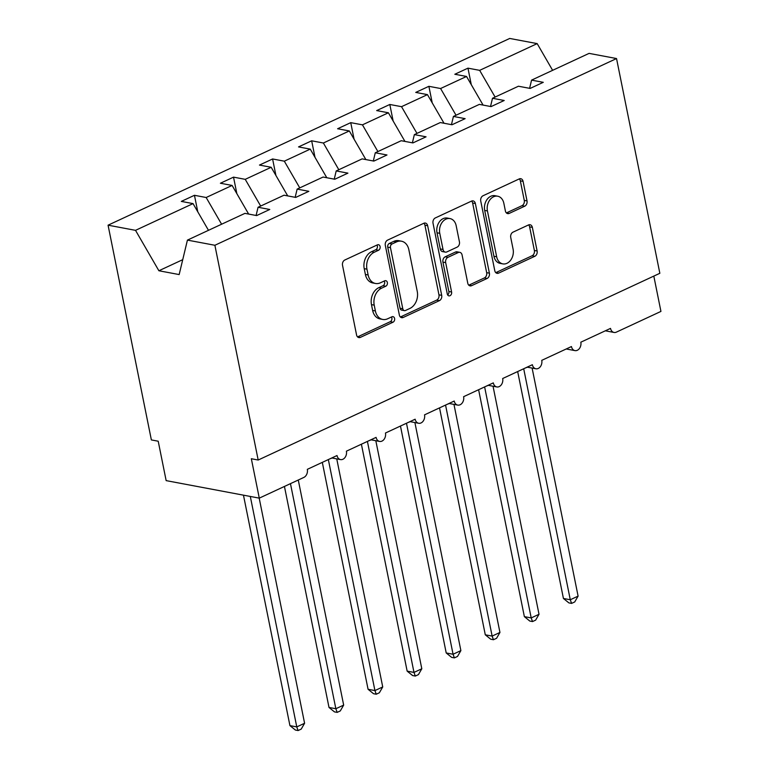 <?xml version="1.0" encoding="UTF-8"?>
<svg xmlns="http://www.w3.org/2000/svg" width="769" height="769" viewBox="0 0 769 769"><rect width="100%" height="100%" fill="white"/><g stroke="black" fill="none" stroke-linecap="round" stroke-linejoin="round"><path stroke-width="1.15" d="M380.097 246.57A2.903 2.192 100.7 0 0 378.492 244.705A2.903 2.192 100.7 0 0 377.406 244.859L344.81 260.009A4.153 3.124 100.7 0 0 342.522 265.305L356.556 334.928A4.153 3.124 100.7 0 0 358.854 337.581A4.153 3.124 100.7 0 0 360.401 337.37L393.007 322.211A2.903 2.192 100.7 0 0 394.603 318.51A2.903 2.192 100.7 0 0 392.997 316.645A2.903 2.192 100.7 0 0 391.911 316.799L387.691 318.76A13.294 9.997 100.7 0 1 382.741 319.443A13.294 9.997 100.7 0 1 375.378 310.945L374.215 305.139A13.294 9.997 100.7 0 1 381.53 288.202L385.75 286.241A2.903 2.192 100.7 0 0 387.355 282.54A2.903 2.192 100.7 0 0 385.74 280.675A2.903 2.192 100.7 0 0 384.663 280.829L380.444 282.79A13.294 9.997 100.7 0 1 375.483 283.473A13.294 9.997 100.7 0 1 368.13 274.975L366.957 269.179A13.294 9.997 100.7 0 1 374.282 252.232L378.502 250.271A2.903 2.192 100.7 0 0 380.097 246.57M375.483 283.473L372.744 282.954A13.294 9.997 100.7 0 1 365.39 274.456L364.218 268.66A13.294 9.997 100.7 0 1 371.542 251.713L375.762 249.752A2.903 2.192 100.7 0 0 377.358 246.051A2.903 2.192 100.7 0 0 376.973 245.061M357.566 336.899A4.153 3.124 100.7 0 0 357.662 336.851L390.268 321.692A2.903 2.192 100.7 0 0 391.863 317.991A2.903 2.192 100.7 0 0 391.479 317.001M382.741 319.443L380.001 318.924A13.294 9.997 100.7 0 1 372.638 310.426L371.475 304.63A13.294 9.997 100.7 0 1 378.79 287.683L383.01 285.722A2.903 2.192 100.7 0 0 384.615 282.021A2.903 2.192 100.7 0 0 384.221 281.031M524.727 206.188A4.153 3.124 100.7 0 0 527.015 200.901L523.074 181.369A4.153 3.124 100.7 0 0 520.776 178.706A4.153 3.124 100.7 0 0 519.229 178.927L483.028 195.759A4.153 3.124 100.7 0 0 480.74 201.045L494.775 270.669A4.153 3.124 100.7 0 0 497.072 273.322A4.153 3.124 100.7 0 0 498.62 273.11L534.83 256.279A4.153 3.124 100.7 0 0 537.118 250.982L532.359 227.393A4.153 3.124 100.7 0 0 530.052 224.74A4.153 3.124 100.7 0 0 528.505 224.952L513.019 232.151A4.153 3.124 100.7 0 0 510.731 237.448L513.086 249.146A11.112 8.363 100.7 0 1 502.82 263.882A11.112 8.363 100.7 0 1 496.668 256.779L487.431 210.946A11.112 8.363 100.7 0 1 497.687 196.21A11.112 8.363 100.7 0 1 503.849 203.314L505.387 210.956A4.153 3.124 100.7 0 0 507.684 213.609A4.153 3.124 100.7 0 0 509.232 213.398L524.727 206.188L521.988 205.679A4.153 3.124 100.7 0 0 524.275 200.382L520.334 180.85A4.153 3.124 100.7 0 0 519.325 178.879M214.887 245.273L616.536 58.55L589.083 53.378L531.571 80.12L543.279 82.321L530.149 88.425L518.441 86.224L492.496 98.278L504.204 100.489L491.074 106.593L479.366 104.382L453.422 116.446L465.13 118.647L452.009 124.751L440.301 122.55L414.356 134.613L426.064 136.815L412.934 142.919L401.226 140.717L375.282 152.771L386.99 154.982L373.859 161.086L362.151 158.875L336.207 170.939L347.915 173.14L334.794 179.244L323.086 177.043L297.142 189.107L308.85 191.308L295.719 197.412L284.011 195.211L258.067 207.265L269.775 209.476L256.644 215.58L244.936 213.369L187.425 240.111L214.887 245.273L258.182 460.025L251.338 458.737L259.288 498.139L303.822 477.434A6.344 4.777 -79.3 0 0 307.321 469.34L337.014 455.536A6.344 4.777 100.7 0 0 340.532 459.593A6.344 4.777 100.7 0 0 346.396 451.182L376.089 437.378A6.344 4.777 100.7 0 0 379.607 441.435A6.344 4.777 100.7 0 0 385.461 433.014L415.154 419.211A6.344 4.777 100.7 0 0 418.672 423.267A6.344 4.777 100.7 0 0 424.536 414.847L454.229 401.043A6.344 4.777 100.7 0 0 457.747 405.1A6.344 4.777 100.7 0 0 463.611 396.689L493.304 382.885A6.344 4.777 100.7 0 0 496.812 386.942A6.344 4.777 100.7 0 0 502.676 378.521L532.369 364.717A6.344 4.777 100.7 0 0 535.887 368.774A6.344 4.777 100.7 0 0 541.751 360.353L571.444 346.55A6.344 4.777 100.7 0 0 574.962 350.606A6.344 4.777 100.7 0 0 580.826 342.195L610.519 328.392A6.344 4.777 100.7 0 0 614.027 332.448A6.344 4.777 100.7 0 0 616.392 332.121L660.936 311.416L653.813 276.1M616.536 58.55L659.84 273.293L258.182 460.025M427.66 225.721A4.153 3.124 100.7 0 0 425.363 223.068A4.153 3.124 100.7 0 0 423.815 223.279L387.605 240.111A4.153 3.124 100.7 0 0 385.317 245.407L399.361 315.03A4.153 3.124 100.7 0 0 401.658 317.684A4.153 3.124 100.7 0 0 403.206 317.472L439.407 300.641A4.153 3.124 100.7 0 0 441.694 295.344L427.66 225.721L424.921 225.211A4.153 3.124 100.7 0 0 423.911 223.241M435.321 217.935L471.522 201.103A4.153 3.124 100.7 0 1 473.07 200.892A4.153 3.124 100.7 0 1 475.367 203.545L489.401 273.168A4.153 3.124 100.7 0 1 487.113 278.455L471.628 285.664A4.153 3.124 100.7 0 1 470.08 285.876A4.153 3.124 100.7 0 1 467.773 283.223L462.082 254.981A4.153 3.124 100.7 0 0 459.785 252.328A4.153 3.124 100.7 0 0 458.237 252.54L447.952 257.327A4.153 3.124 100.7 0 0 445.664 262.613L451.595 292.009A2.903 2.192 100.7 0 1 448.913 295.863A2.903 2.192 100.7 0 1 447.298 294.008L433.024 223.231A4.153 3.124 100.7 0 1 435.321 217.935M531.571 80.12L529.601 88.32M492.496 98.278L490.526 106.487M453.422 116.446L451.451 124.645M414.356 134.613L412.386 142.813M375.282 152.771L373.311 160.981M336.207 170.939L334.246 179.139M297.142 189.107L295.171 197.306M471.282 84.667L467.956 68.153L454.825 74.257L466.533 76.458L440.589 88.522L456.036 115.235M483.086 105.084L466.533 76.458M432.216 102.835L428.881 86.311L415.75 92.415L427.458 94.625L401.524 106.68L416.961 133.393M444.021 123.251L427.458 94.625M393.142 121.002L389.806 104.478L376.685 110.582L388.393 112.783L362.449 124.847L377.896 151.56M404.946 141.419L388.393 112.783M354.067 139.16L350.741 122.646L337.61 128.75L349.318 130.951L323.374 143.015L338.821 169.728M365.871 159.577L349.318 130.951M315.002 157.328L311.666 140.804L298.535 146.908L310.253 149.119L284.309 161.173L299.756 187.886M326.806 177.745L310.253 149.119M275.927 175.495L272.591 158.972L259.47 165.075L271.178 167.277L245.234 179.34L260.681 206.054M287.731 195.912L271.178 167.277M236.852 193.653L233.526 177.139L220.395 183.243L232.103 185.444L206.159 197.508L194.451 195.297L181.321 201.401L193.038 203.612L135.517 230.344L108.064 225.182L151.368 439.926L158.212 441.214L166.152 480.625L259.288 498.139M248.656 214.07L232.103 185.444M258.067 207.265L256.096 215.474M208.486 230.325L193.038 203.612M495.111 97.067L479.664 70.354L467.956 68.153M428.881 86.311L440.589 88.522M389.806 104.478L401.524 106.68M350.741 122.646L362.449 124.847M311.666 140.804L323.374 143.015M272.591 158.972L284.309 161.173M233.526 177.139L245.234 179.34M552.623 70.335L537.175 43.612L479.664 70.354M537.175 43.612L509.712 38.45L108.064 225.182M221.607 224.221L206.159 197.508M197.787 211.821L194.451 195.297M187.425 240.111L179.158 274.571L158.885 270.755L135.517 230.344M182.734 259.672L158.885 270.755M400.37 317.001A4.153 3.124 100.7 0 0 400.466 316.953L436.667 300.121A4.153 3.124 100.7 0 0 438.955 294.825L424.921 225.211M392.075 243.956A2.903 2.192 100.7 0 0 390.469 247.666L402.793 308.773A2.903 2.192 100.7 0 0 404.407 310.638A2.903 2.192 100.7 0 0 405.484 310.484L409.935 308.417A13.294 9.997 100.7 0 0 417.259 291.48L408.839 249.704A13.294 9.997 100.7 0 0 401.476 241.206A13.294 9.997 100.7 0 0 396.525 241.889L392.075 243.956L389.335 243.446A2.903 2.192 100.7 0 0 387.73 247.147L390.469 247.666M404.407 310.638L401.668 310.118A2.903 2.192 100.7 0 1 400.053 308.263L387.73 247.147M401.476 241.206L398.736 240.687A13.294 9.997 100.7 0 0 393.786 241.379L396.525 241.889M389.335 243.446L393.786 241.379M468.782 285.193A4.153 3.124 100.7 0 0 468.888 285.145L484.374 277.945A4.153 3.124 100.7 0 0 486.671 272.649L472.627 203.026A4.153 3.124 100.7 0 0 471.618 201.065M459.785 252.328L457.046 251.819A4.153 3.124 100.7 0 0 455.498 252.03L445.222 256.808A4.153 3.124 100.7 0 0 442.925 262.104L448.856 291.499L451.595 292.009M447.664 294.95A2.903 2.192 100.7 0 0 448.856 291.499M456.171 225.692A11.112 8.363 100.7 0 0 450.019 218.588A11.112 8.363 100.7 0 0 439.762 233.315L443.021 249.464A4.153 3.124 100.7 0 0 445.318 252.117A4.153 3.124 100.7 0 0 446.866 251.905L457.142 247.128A4.153 3.124 100.7 0 0 459.429 241.831L456.171 225.692M450.019 218.588L447.279 218.069A11.112 8.363 100.7 0 0 437.023 232.805L439.762 233.315M445.318 252.117L442.579 251.607A4.153 3.124 100.7 0 1 440.281 248.954L437.023 232.805M506.396 212.926A4.153 3.124 100.7 0 0 506.492 212.878L521.988 205.679M497.687 196.21L494.957 195.691A11.112 8.363 100.7 0 0 484.691 210.427L487.431 210.946M502.82 263.882L500.09 263.363A11.112 8.363 100.7 0 1 493.929 256.26L484.691 210.427M495.784 272.639A4.153 3.124 100.7 0 0 495.88 272.591L532.09 255.76A4.153 3.124 100.7 0 0 534.378 250.473L529.62 226.874A4.153 3.124 100.7 0 0 528.611 224.904M243.465 495.169L289.932 725.619L296.776 726.907L304.591 723.273L259.191 498.12M304.591 723.273L301.227 729.099L298.103 730.55L296.776 726.907L250.309 496.457M298.103 730.55L295.363 730.031L289.932 725.619M284.443 486.45L329.007 707.451L335.851 708.739L343.666 705.106L298.276 480.01M343.666 705.106L340.292 710.931L337.178 712.382L335.851 708.739L290.461 483.643M337.178 712.382L334.438 711.873L329.007 707.451M322.317 462.371L368.072 689.284L374.926 690.572L382.731 686.948L336.755 458.882M382.731 686.948L379.367 692.773L376.243 694.224L374.926 690.572L328.344 459.574M332.073 458.007L329.882 458.853M376.243 694.224L373.513 693.705L368.072 689.284M361.392 444.203L407.147 671.126L413.991 672.414L421.806 668.78L375.82 440.724M421.806 668.78L418.442 674.605L415.318 676.057L413.991 672.414L367.409 441.406M371.148 439.839L368.947 440.695M415.318 676.057L412.578 675.538L407.147 671.126M400.466 426.045L446.212 652.958L453.066 654.246L460.881 650.612L414.895 422.556M460.881 650.612L457.507 656.438L454.383 657.889L453.066 654.246L406.484 423.238M410.213 421.681L408.022 422.527M454.383 657.889L451.653 657.38L446.212 652.958M439.532 407.878L485.287 634.8L492.131 636.088L499.946 632.454L453.96 404.388M499.946 632.454L496.582 638.28L493.458 639.731L492.131 636.088L445.559 405.08M449.288 403.514L447.097 404.369M493.458 639.731L490.718 639.212L485.287 634.8M478.606 389.71L524.362 616.632L531.206 617.92L539.021 614.287L493.035 386.23M539.021 614.287L535.647 620.112L532.533 621.563L531.206 617.92L484.624 386.913M488.363 385.346L486.162 386.201M532.533 621.563L529.793 621.054L524.362 616.632M517.672 371.552L563.427 598.465L570.281 599.753L578.096 596.119L532.11 368.063M578.096 596.119L574.722 601.944L571.598 603.396L570.281 599.753L523.699 368.745M527.428 367.188L525.237 368.034M571.598 603.396L568.868 602.886L563.427 598.465M371.542 251.713L374.282 252.232M364.218 268.66L366.957 269.179M365.39 274.456L368.13 274.975M383.01 285.722L385.75 286.241M378.79 287.683L381.53 288.202M371.475 304.63L374.215 305.139M372.638 310.426L375.378 310.945M390.268 321.692L393.007 322.211M357.662 336.851L360.401 337.37M375.762 249.752L378.502 250.271M438.955 294.825L441.694 295.344M436.667 300.121L439.407 300.641M400.466 316.953L403.206 317.472M400.053 308.263L402.793 308.773M472.627 203.026L475.367 203.545M486.671 272.649L489.401 273.168M484.374 277.945L487.113 278.455M468.888 285.145L471.628 285.664M455.498 252.03L458.237 252.54M445.222 256.808L447.952 257.327M442.925 262.104L445.664 262.613M440.281 248.954L443.021 249.464M506.492 212.878L509.232 213.398M493.929 256.26L496.668 256.779M529.62 226.874L532.359 227.393M534.378 250.473L537.118 250.982M532.09 255.76L534.83 256.279M495.88 272.591L498.62 273.11M520.334 180.85L523.074 181.369M524.275 200.382L527.015 200.901M527.169 367.303A4.652 2.701 65.1 0 1 527.14 367.149L535.887 368.774M331.814 457.959L340.532 459.593M370.889 439.791L379.607 441.435M409.954 421.623L418.672 423.267M449.029 403.465L457.747 405.1M488.104 385.298L496.812 386.942M566.244 348.972L574.962 350.606M605.318 330.805L614.027 332.448"/></g></svg>
